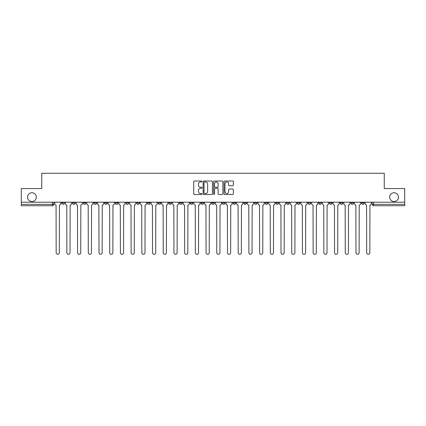<?xml version="1.0" encoding="UTF-8"?>
<svg xmlns="http://www.w3.org/2000/svg" width="426" height="426" viewBox="0 0 426 426"><rect width="100%" height="100%" fill="white"/><g stroke="black" fill="none" stroke-linecap="round" stroke-linejoin="round"><path stroke-width="0.64" d="M202.02 181.476A0.474 0.474 0 0 0 201.546 181.007L194.389 181.007A0.676 0.676 0 0 0 193.713 181.678L193.713 193.803A0.676 0.676 0 0 0 194.389 194.48L201.546 194.48A0.474 0.474 0 0 0 202.02 194.006A0.474 0.474 0 0 0 201.546 193.537L200.619 193.537A2.157 2.157 0 0 1 198.463 191.38L198.463 190.369A2.157 2.157 0 0 1 200.619 188.212L201.546 188.212A0.474 0.474 0 0 0 202.02 187.744A0.474 0.474 0 0 0 201.546 187.27L200.619 187.27A2.157 2.157 0 0 1 198.463 185.113L198.463 184.107A2.157 2.157 0 0 1 200.619 181.95L201.546 181.95A0.474 0.474 0 0 0 202.02 181.476M389.668 197.147A4.393 4.393 0 0 0 394.061 201.535A4.393 4.393 0 0 0 398.454 197.147A4.393 4.393 0 0 0 394.061 192.754A4.393 4.393 0 0 0 389.668 197.147M27.546 197.147A4.393 4.393 0 0 0 31.939 201.535A4.393 4.393 0 0 0 36.332 197.147A4.393 4.393 0 0 0 31.939 192.754A4.393 4.393 0 0 0 27.546 197.147M350.822 202.222L350.822 202.978L353.564 202.978A1.374 1.374 0 0 1 352.195 204.352A1.374 1.374 0 0 1 350.822 202.978L350.822 202.222M340.113 202.222L340.113 202.978L342.861 202.978A1.374 1.374 0 0 1 341.487 204.352A1.374 1.374 0 0 1 340.113 202.978L340.113 202.222M275.872 202.222L275.872 202.978L278.615 202.978A1.374 1.374 0 0 1 277.241 204.352A1.374 1.374 0 0 1 275.872 202.978L275.872 202.222M265.164 202.222L265.164 202.978L267.906 202.978A1.374 1.374 0 0 1 266.538 204.352A1.374 1.374 0 0 1 265.164 202.978L265.164 202.222M254.455 202.222L254.455 202.978L257.203 202.978A1.374 1.374 0 0 1 255.829 204.352A1.374 1.374 0 0 1 254.455 202.978L254.455 202.222M233.043 202.222L233.043 202.978L235.786 202.978A1.374 1.374 0 0 1 234.412 204.352A1.374 1.374 0 0 1 233.043 202.978L233.043 202.222M211.626 202.978L211.626 202.222L211.626 202.978A1.374 1.374 0 0 0 213 204.352A1.374 1.374 0 0 1 211.626 202.978L214.374 202.978A1.374 1.374 0 0 1 213 204.352A1.374 1.374 0 0 0 214.374 202.978L214.374 202.222L214.374 202.978M200.918 202.978L200.918 202.222L200.918 202.978A1.374 1.374 0 0 0 202.291 204.352A1.374 1.374 0 0 1 200.918 202.978L203.665 202.978A1.374 1.374 0 0 1 202.291 204.352M190.214 202.978L190.214 202.222L190.214 202.978A1.374 1.374 0 0 0 191.588 204.352A1.374 1.374 0 0 1 190.214 202.978L192.957 202.978A1.374 1.374 0 0 1 191.588 204.352A1.374 1.374 0 0 0 192.957 202.978L192.957 202.222L192.957 202.978M179.506 202.222L179.506 202.978L182.253 202.978A1.374 1.374 0 0 1 180.88 204.352A1.374 1.374 0 0 1 179.506 202.978L179.506 202.222M168.797 202.222L168.797 202.978L171.545 202.978A1.374 1.374 0 0 1 170.171 204.352A1.374 1.374 0 0 1 168.797 202.978L168.797 202.222M158.094 202.222L158.094 202.978L160.836 202.978A1.374 1.374 0 0 1 159.462 204.352A1.374 1.374 0 0 1 158.094 202.978L158.094 202.222M147.385 202.978L147.385 202.222L147.385 202.978A1.374 1.374 0 0 0 148.759 204.352A1.374 1.374 0 0 1 147.385 202.978L150.128 202.978A1.374 1.374 0 0 1 148.759 204.352M125.968 202.978L125.968 202.222L125.968 202.978A1.374 1.374 0 0 0 127.342 204.352A1.374 1.374 0 0 1 125.968 202.978L128.716 202.978A1.374 1.374 0 0 1 127.342 204.352A1.374 1.374 0 0 0 128.716 202.978L128.716 202.222L128.716 202.978M115.265 202.978L115.265 202.222L115.265 202.978A1.374 1.374 0 0 0 116.633 204.352A1.374 1.374 0 0 1 115.265 202.978L118.007 202.978A1.374 1.374 0 0 1 116.633 204.352A1.374 1.374 0 0 0 118.007 202.978L118.007 202.222L118.007 202.978M104.556 202.978L104.556 202.222L104.556 202.978A1.374 1.374 0 0 0 105.93 204.352A1.374 1.374 0 0 1 104.556 202.978L107.299 202.978A1.374 1.374 0 0 1 105.93 204.352A1.374 1.374 0 0 0 107.299 202.978L107.299 202.222L107.299 202.978M93.848 202.978L93.848 202.222L93.848 202.978A1.374 1.374 0 0 0 95.222 204.352A1.374 1.374 0 0 1 93.848 202.978L96.596 202.978A1.374 1.374 0 0 1 95.222 204.352M83.139 202.978L83.139 202.222L83.139 202.978A1.374 1.374 0 0 0 84.513 204.352A1.374 1.374 0 0 1 83.139 202.978L85.887 202.978A1.374 1.374 0 0 1 84.513 204.352A1.374 1.374 0 0 0 85.887 202.978L85.887 202.222L85.887 202.978M72.436 202.978L72.436 202.222L72.436 202.978A1.374 1.374 0 0 0 73.804 204.352A1.374 1.374 0 0 1 72.436 202.978L75.178 202.978A1.374 1.374 0 0 1 73.804 204.352A1.374 1.374 0 0 0 75.178 202.978L75.178 202.222L75.178 202.978M232.687 185.752A0.676 0.676 0 0 0 233.363 185.081L233.363 181.678A0.676 0.676 0 0 0 232.687 181.007L224.742 181.007A0.676 0.676 0 0 0 224.065 181.678L224.065 193.803A0.676 0.676 0 0 0 224.742 194.48L232.687 194.48A0.676 0.676 0 0 0 233.363 193.803L233.363 189.698A0.676 0.676 0 0 0 232.687 189.022L229.289 189.022A0.676 0.676 0 0 0 228.613 189.698L228.613 191.732A1.8 1.8 0 0 1 226.813 193.537A1.8 1.8 0 0 1 225.008 191.732L225.008 183.75A1.8 1.8 0 0 1 226.813 181.95A1.8 1.8 0 0 1 228.613 183.75L228.613 185.081A0.676 0.676 0 0 0 229.289 185.752L232.687 185.752M21.3 202.222L21.3 188.564L41.753 188.564L41.753 173.26L384.247 173.26L384.247 188.564L404.7 188.564L404.7 202.222L21.3 202.222L21.3 204.352L53.767 204.352L53.767 202.222L53.767 204.352A1.374 1.374 0 0 1 52.393 205.726L21.3 205.726L21.3 204.352M212.409 181.678A0.676 0.676 0 0 0 211.738 181.007L203.788 181.007A0.676 0.676 0 0 0 203.111 181.678L203.111 193.803A0.676 0.676 0 0 0 203.788 194.48L211.738 194.48A0.676 0.676 0 0 0 212.409 193.803L212.409 181.678M214.262 181.007L222.212 181.007A0.676 0.676 0 0 1 222.889 181.678L222.889 193.803A0.676 0.676 0 0 1 222.212 194.48L218.81 194.48A0.676 0.676 0 0 1 218.139 193.803L218.139 188.888A0.676 0.676 0 0 0 217.462 188.212L215.205 188.212A0.676 0.676 0 0 0 214.534 188.888L214.534 194.006A0.474 0.474 0 0 1 214.06 194.48A0.474 0.474 0 0 1 213.591 194.006L213.591 181.678A0.676 0.676 0 0 1 214.262 181.007M372.233 202.222L372.233 204.352L404.7 204.352L404.7 205.726L373.607 205.726A1.374 1.374 0 0 1 372.233 204.352M404.7 202.222L404.7 204.352M364.273 202.222L364.273 202.978A1.374 1.374 0 0 1 362.899 204.352A1.374 1.374 0 0 1 361.53 202.978L364.273 202.978M361.53 202.222L361.53 202.978M353.564 202.222L353.564 202.978M342.861 202.222L342.861 202.978L342.861 202.222M332.152 202.222L332.152 202.978A1.374 1.374 0 0 1 330.778 204.352A1.374 1.374 0 0 1 329.404 202.978L332.152 202.978M329.404 202.222L329.404 202.978M321.444 202.222L321.444 202.978A1.374 1.374 0 0 1 320.07 204.352A1.374 1.374 0 0 1 318.701 202.978L321.444 202.978M318.701 202.222L318.701 202.978M310.735 202.222L310.735 202.978A1.374 1.374 0 0 1 309.367 204.352A1.374 1.374 0 0 1 307.993 202.978L310.735 202.978M307.993 202.222L307.993 202.978M300.032 202.222L300.032 202.978A1.374 1.374 0 0 1 298.658 204.352A1.374 1.374 0 0 1 297.284 202.978L300.032 202.978M297.284 202.222L297.284 202.978M289.323 202.222L289.323 202.978A1.374 1.374 0 0 1 287.949 204.352A1.374 1.374 0 0 1 286.576 202.978L289.323 202.978M286.576 202.222L286.576 202.978M278.615 202.222L278.615 202.978A1.374 1.374 0 0 1 277.241 204.352M267.906 202.222L267.906 202.978M257.203 202.978L257.203 202.222L257.203 202.978A1.374 1.374 0 0 1 255.829 204.352M246.494 202.222L246.494 202.978A1.374 1.374 0 0 1 245.12 204.352A1.374 1.374 0 0 1 243.747 202.978A1.374 1.374 0 0 0 245.12 204.352A1.374 1.374 0 0 0 246.494 202.978L243.747 202.978L243.747 202.222M235.786 202.978L235.786 202.222L235.786 202.978A1.374 1.374 0 0 1 234.412 204.352M225.082 202.222L225.082 202.978A1.374 1.374 0 0 1 223.709 204.352A1.374 1.374 0 0 1 222.335 202.978A1.374 1.374 0 0 0 223.709 204.352M222.335 202.222L222.335 202.978L225.082 202.978M203.665 202.222L203.665 202.978L203.665 202.222M182.253 202.978L182.253 202.222L182.253 202.978A1.374 1.374 0 0 1 180.88 204.352M171.545 202.978L171.545 202.222L171.545 202.978A1.374 1.374 0 0 1 170.171 204.352M160.836 202.978L160.836 202.222L160.836 202.978A1.374 1.374 0 0 1 159.462 204.352M150.128 202.222L150.128 202.978L150.128 202.222M139.424 202.978L139.424 202.222L139.424 202.978A1.374 1.374 0 0 1 138.051 204.352A1.374 1.374 0 0 1 136.677 202.978L139.424 202.978A1.374 1.374 0 0 1 138.051 204.352M136.677 202.222L136.677 202.978M96.596 202.222L96.596 202.978L96.596 202.222M64.47 202.222L64.47 202.978A1.374 1.374 0 0 1 63.101 204.352A1.374 1.374 0 0 1 61.727 202.978A1.374 1.374 0 0 0 63.101 204.352A1.374 1.374 0 0 0 64.47 202.978L64.47 202.222M61.727 202.222L61.727 202.978L64.47 202.978M52.393 202.222L52.393 205.726A1.374 1.374 0 0 0 53.767 204.352M204.528 181.95A0.474 0.474 0 0 0 204.054 182.419L204.054 193.063A0.474 0.474 0 0 0 204.528 193.537L205.502 193.537A2.157 2.157 0 0 0 207.659 191.38L207.659 184.107A2.157 2.157 0 0 0 205.502 181.95L204.528 181.95M218.139 183.782A1.8 1.8 0 0 0 216.333 181.982A1.8 1.8 0 0 0 214.534 183.782L214.534 186.599A0.676 0.676 0 0 0 215.205 187.27L217.462 187.27A0.676 0.676 0 0 0 218.139 186.599L218.139 183.782M54.693 203.665L54.693 202.222L54.693 203.665A1.374 1.374 48.4 0 0 56.062 205.039L56.168 252.74A1.576 1.576 48.4 0 0 57.744 254.317A1.576 1.576 48.4 0 0 59.326 252.74L59.427 205.039A1.374 1.374 48.4 0 0 60.801 203.665L60.801 202.222M56.062 205.039L56.168 252.74M59.326 252.74L59.427 205.039M65.396 203.665L65.396 202.222L65.396 203.665A1.374 1.374 48.4 0 0 66.77 205.039L66.877 252.74A1.576 1.576 48.4 0 0 68.453 254.317A1.576 1.576 48.4 0 0 70.029 252.74L70.136 205.039A1.374 1.374 48.4 0 0 71.509 203.665L71.509 202.222M76.105 203.665L76.105 202.222L76.105 203.665A1.374 1.374 48.4 0 0 77.479 205.039L77.58 252.74A1.576 1.576 48.4 0 0 79.161 254.317A1.576 1.576 48.4 0 0 80.738 252.74L80.844 205.039A1.374 1.374 48.4 0 0 82.213 203.665L82.213 202.222M66.77 205.039L66.877 252.74M70.029 252.74L70.136 205.039M77.479 205.039L77.58 252.74M80.738 252.74L80.844 205.039M86.813 203.665L86.813 202.222L86.813 203.665A1.374 1.374 48.4 0 0 88.187 205.039L88.288 252.74A1.576 1.576 48.4 0 0 89.865 254.317A1.576 1.576 48.4 0 0 91.446 252.74L91.547 205.039A1.374 1.374 48.4 0 0 92.921 203.665L92.921 202.222M97.522 203.665L97.522 202.222L97.522 203.665A1.374 1.374 48.4 0 0 98.891 205.039L98.997 252.74A1.576 1.576 48.4 0 0 100.573 254.317A1.576 1.576 48.4 0 0 102.155 252.74L102.256 205.039A1.374 1.374 48.4 0 0 103.63 203.665L103.63 202.222M108.225 203.665L108.225 202.222L108.225 203.665A1.374 1.374 48.4 0 0 109.599 205.039L109.706 252.74A1.576 1.576 48.4 0 0 111.282 254.317A1.576 1.576 48.4 0 0 112.858 252.74L112.965 205.039A1.374 1.374 48.4 0 0 114.338 203.665L114.338 202.222M88.187 205.039L88.288 252.74M91.446 252.74L91.547 205.039M98.891 205.039L98.997 252.74M102.155 252.74L102.256 205.039M109.599 205.039L109.706 252.74M112.858 252.74L112.965 205.039M118.934 203.665L118.934 202.222L118.934 203.665A1.374 1.374 48.4 0 0 120.308 205.039L120.409 252.74A1.576 1.576 48.4 0 0 121.99 254.317A1.576 1.576 48.4 0 0 123.567 252.74L123.668 205.039A1.374 1.374 48.4 0 0 125.042 203.665L125.042 202.222M129.642 203.665L129.642 202.222L129.642 203.665A1.374 1.374 48.4 0 0 131.016 205.039L131.117 252.74A1.576 1.576 48.4 0 0 132.694 254.317A1.576 1.576 48.4 0 0 134.275 252.74L134.376 205.039A1.374 1.374 48.4 0 0 135.75 203.665L135.75 202.222M140.351 203.665L140.351 202.222L140.351 203.665A1.374 1.374 48.4 0 0 141.72 205.039L141.826 252.74A1.576 1.576 48.4 0 0 143.402 254.317A1.576 1.576 48.4 0 0 144.984 252.74L145.085 205.039A1.374 1.374 48.4 0 0 146.459 203.665L146.459 202.222M151.054 203.665L151.054 202.222L151.054 203.665A1.374 1.374 48.4 0 0 152.428 205.039L152.529 252.74A1.576 1.576 48.4 0 0 154.111 254.317A1.576 1.576 48.4 0 0 155.687 252.74L155.794 205.039A1.374 1.374 48.4 0 0 157.167 203.665L157.167 202.222M161.763 203.665L161.763 202.222L161.763 203.665A1.374 1.374 48.4 0 0 163.137 205.039L163.238 252.74A1.576 1.576 48.4 0 0 164.819 254.317A1.576 1.576 48.4 0 0 166.396 252.74L166.497 205.039A1.374 1.374 48.4 0 0 167.871 203.665L167.871 202.222M172.471 203.665L172.471 202.222L172.471 203.665A1.374 1.374 48.4 0 0 173.845 205.039L173.946 252.74A1.576 1.576 48.4 0 0 175.523 254.317A1.576 1.576 48.4 0 0 177.104 252.74L177.205 205.039A1.374 1.374 48.4 0 0 178.579 203.665L178.579 202.222M183.18 203.665L183.18 202.222L183.18 203.665A1.374 1.374 48.4 0 0 184.549 205.039L184.655 252.74A1.576 1.576 48.4 0 0 186.231 254.317A1.576 1.576 48.4 0 0 187.813 252.74L187.914 205.039A1.374 1.374 48.4 0 0 189.288 203.665L189.288 202.222M193.883 203.665L193.883 202.222L193.883 203.665A1.374 1.374 48.4 0 0 195.257 205.039L195.358 252.74A1.576 1.576 48.4 0 0 196.94 254.317A1.576 1.576 48.4 0 0 198.516 252.74L198.623 205.039A1.374 1.374 48.4 0 0 199.991 203.665L199.991 202.222M204.592 203.665L204.592 202.222L204.592 203.665A1.374 1.374 48.4 0 0 205.966 205.039L206.067 252.74A1.576 1.576 48.4 0 0 207.648 254.317A1.576 1.576 48.4 0 0 209.225 252.74L209.326 205.039A1.374 1.374 48.4 0 0 210.7 203.665L210.7 202.222M215.3 203.665L215.3 202.222L215.3 203.665A1.374 1.374 48.4 0 0 216.674 205.039L216.775 252.74A1.576 1.576 48.4 0 0 218.352 254.317A1.576 1.576 48.4 0 0 219.933 252.74L220.034 205.039A1.374 1.374 48.4 0 0 221.408 203.665L221.408 202.222M226.009 203.665L226.009 202.222L226.009 203.665A1.374 1.374 48.4 0 0 227.377 205.039L227.484 252.74A1.576 1.576 48.4 0 0 229.06 254.317A1.576 1.576 48.4 0 0 230.642 252.74L230.743 205.039A1.374 1.374 48.4 0 0 232.117 203.665L232.117 202.222M236.712 203.665L236.712 202.222L236.712 203.665A1.374 1.374 48.4 0 0 238.086 205.039L238.187 252.74A1.576 1.576 48.4 0 0 239.769 254.317A1.576 1.576 48.4 0 0 241.345 252.74L241.451 205.039A1.374 1.374 48.4 0 0 242.82 203.665L242.82 202.222M247.421 203.665L247.421 202.222L247.421 203.665A1.374 1.374 48.4 0 0 248.795 205.039L248.896 252.74A1.576 1.576 48.4 0 0 250.477 254.317A1.576 1.576 48.4 0 0 252.054 252.74L252.155 205.039A1.374 1.374 48.4 0 0 253.529 203.665L253.529 202.222M258.129 203.665L258.129 202.222L258.129 203.665A1.374 1.374 48.4 0 0 259.503 205.039L259.604 252.74A1.576 1.576 48.4 0 0 261.181 254.317A1.576 1.576 48.4 0 0 262.762 252.74L262.863 205.039A1.374 1.374 48.4 0 0 264.237 203.665L264.237 202.222M268.833 203.665L268.833 202.222L268.833 203.665A1.374 1.374 48.4 0 0 270.206 205.039L270.313 252.74A1.576 1.576 48.4 0 0 271.889 254.317A1.576 1.576 48.4 0 0 273.471 252.74L273.572 205.039A1.374 1.374 48.4 0 0 274.946 203.665L274.946 202.222M279.541 203.665L279.541 202.222L279.541 203.665A1.374 1.374 48.4 0 0 280.915 205.039L281.016 252.74A1.576 1.576 48.4 0 0 282.598 254.317A1.576 1.576 48.4 0 0 284.174 252.74L284.28 205.039A1.374 1.374 48.4 0 0 285.649 203.665L285.649 202.222M123.567 252.74L123.668 205.039M120.308 205.039L120.409 252.74M134.275 252.74L134.376 205.039M131.016 205.039L131.117 252.74M144.984 252.74L145.085 205.039M141.72 205.039L141.826 252.74M155.687 252.74L155.794 205.039M152.428 205.039L152.529 252.74M166.396 252.74L166.497 205.039M163.137 205.039L163.238 252.74M177.104 252.74L177.205 205.039M173.845 205.039L173.946 252.74M187.813 252.74L187.914 205.039M184.549 205.039L184.655 252.74M198.516 252.74L198.623 205.039M195.257 205.039L195.358 252.74M209.225 252.74L209.326 205.039M205.966 205.039L206.067 252.74M219.933 252.74L220.034 205.039M216.674 205.039L216.775 252.74M230.642 252.74L230.743 205.039M227.377 205.039L227.484 252.74M241.345 252.74L241.451 205.039M238.086 205.039L238.187 252.74M252.054 252.74L252.155 205.039M248.795 205.039L248.896 252.74M262.762 252.74L262.863 205.039M259.503 205.039L259.604 252.74M273.471 252.74L273.572 205.039M270.206 205.039L270.313 252.74M284.174 252.74L284.28 205.039M280.915 205.039L281.016 252.74M290.25 203.665L290.25 202.222L290.25 203.665A1.374 1.374 48.4 0 0 291.624 205.039L291.725 252.74A1.576 1.576 48.4 0 0 293.306 254.317A1.576 1.576 48.4 0 0 294.883 252.74L294.984 205.039A1.374 1.374 48.4 0 0 296.358 203.665L296.358 202.222M300.958 203.665L300.958 202.222L300.958 203.665A1.374 1.374 48.4 0 0 302.332 205.039L302.433 252.74A1.576 1.576 48.4 0 0 304.01 254.317A1.576 1.576 48.4 0 0 305.591 252.74L305.692 205.039A1.374 1.374 48.4 0 0 307.066 203.665L307.066 202.222M311.662 203.665L311.662 202.222L311.662 203.665A1.374 1.374 48.4 0 0 313.035 205.039L313.142 252.74A1.576 1.576 48.4 0 0 314.718 254.317A1.576 1.576 48.4 0 0 316.294 252.74L316.401 205.039A1.374 1.374 48.4 0 0 317.775 203.665L317.775 202.222M322.37 203.665L322.37 202.222L322.37 203.665A1.374 1.374 48.4 0 0 323.744 205.039L323.845 252.74A1.576 1.576 48.4 0 0 325.427 254.317A1.576 1.576 48.4 0 0 327.003 252.74L327.109 205.039A1.374 1.374 48.4 0 0 328.478 203.665L328.478 202.222M291.624 205.039L291.725 252.74M294.883 252.74L294.984 205.039M302.332 205.039L302.433 252.74M305.591 252.74L305.692 205.039M313.035 205.039L313.142 252.74M316.294 252.74L316.401 205.039M323.744 205.039L323.845 252.74M327.003 252.74L327.109 205.039M333.079 203.665L333.079 202.222L333.079 203.665A1.374 1.374 48.4 0 0 334.453 205.039L334.554 252.74A1.576 1.576 48.4 0 0 336.135 254.317A1.576 1.576 48.4 0 0 337.712 252.74L337.813 205.039A1.374 1.374 48.4 0 0 339.187 203.665L339.187 202.222M334.453 205.039L334.554 252.74M337.712 252.74L337.813 205.039M343.787 203.665L343.787 202.222L343.787 203.665A1.374 1.374 48.4 0 0 345.156 205.039L345.262 252.74A1.576 1.576 48.4 0 0 346.839 254.317A1.576 1.576 48.4 0 0 348.42 252.74L348.521 205.039A1.374 1.374 48.4 0 0 349.895 203.665L349.895 202.222M345.156 205.039L345.262 252.74M348.42 252.74L348.521 205.039M354.491 203.665L354.491 202.222L354.491 203.665A1.374 1.374 48.4 0 0 355.864 205.039L355.971 252.74A1.576 1.576 48.4 0 0 357.547 254.317A1.576 1.576 48.4 0 0 359.123 252.74L359.23 205.039A1.374 1.374 48.4 0 0 360.604 203.665L360.604 202.222M355.864 205.039L355.971 252.74M359.123 252.74L359.23 205.039M365.199 203.665L365.199 202.222L365.199 203.665A1.374 1.374 48.4 0 0 366.573 205.039L366.674 252.74A1.576 1.576 48.4 0 0 368.256 254.317A1.576 1.576 48.4 0 0 369.832 252.74L369.938 205.039A1.374 1.374 48.4 0 0 371.307 203.665L371.307 202.222M366.573 205.039L366.674 252.74M369.832 252.74L369.938 205.039M373.607 202.222L373.607 205.726"/></g></svg>
